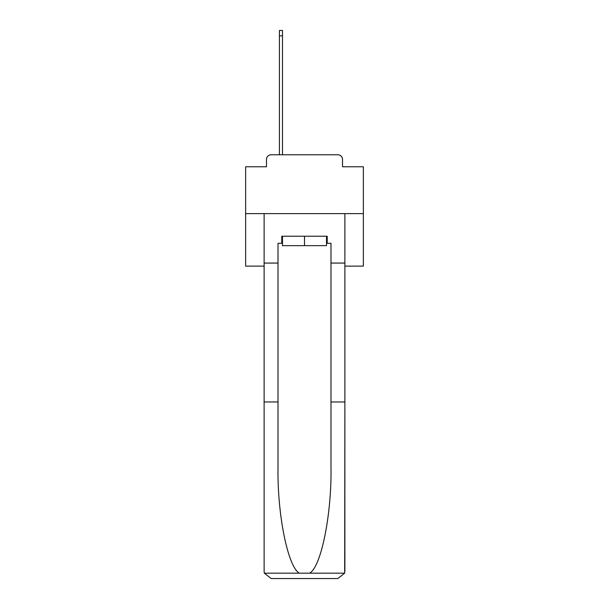 <?xml version="1.0" encoding="UTF-8"?>
<svg xmlns="http://www.w3.org/2000/svg" width="609" height="609" viewBox="0 0 609 609"><rect width="100%" height="100%" fill="white"/><g stroke="black" fill="none" stroke-linecap="round" stroke-linejoin="round"><path stroke-width="0.91" d="M266.476 159.467L266.476 166.767L266.476 159.467A4.712 4.712 0 0 1 271.188 154.762L279.424 154.762L279.424 30.45L282.485 30.45L282.485 154.762L286.139 154.762M344.877 266.125L363.36 266.125L363.36 166.767L342.524 166.767L342.524 159.467A4.712 4.712 0 0 0 337.812 154.762L271.188 154.762M363.36 213.622L245.64 213.622L245.64 166.767L266.476 166.767M245.64 213.622L245.64 266.125L264.123 266.125M322.861 154.762L337.812 154.762M342.524 166.767L342.524 159.467M326.515 243.288L327.223 243.288L327.223 236.223L281.777 236.223L281.777 243.288L278.016 243.288L278.016 401.97L264.123 401.97L264.123 571.486L264.329 573.176L271.188 578.55L337.812 578.55L344.671 573.176L344.877 401.97L344.877 571.486M319.923 578.55L337.812 578.55L319.923 578.55M278.016 401.97L278.016 467.834C277.285 514.613 287.912 567.025 299.369 573.176L309.631 573.176C321.088 567.025 331.715 514.613 330.984 467.834L330.984 243.288L327.223 243.288M264.123 571.486L264.123 213.622L344.877 213.622L344.877 263.065L330.984 263.065M278.016 263.065L264.123 263.065M344.877 263.065L344.877 401.97L330.984 401.97M281.777 243.288L282.485 243.288M282.485 236.223L282.485 245.64L326.515 245.64L326.515 236.223M304.5 236.223L304.5 245.64M264.329 573.176L299.369 573.176M309.631 573.176L344.671 573.176M279.424 35.862L282.485 35.862"/></g></svg>
